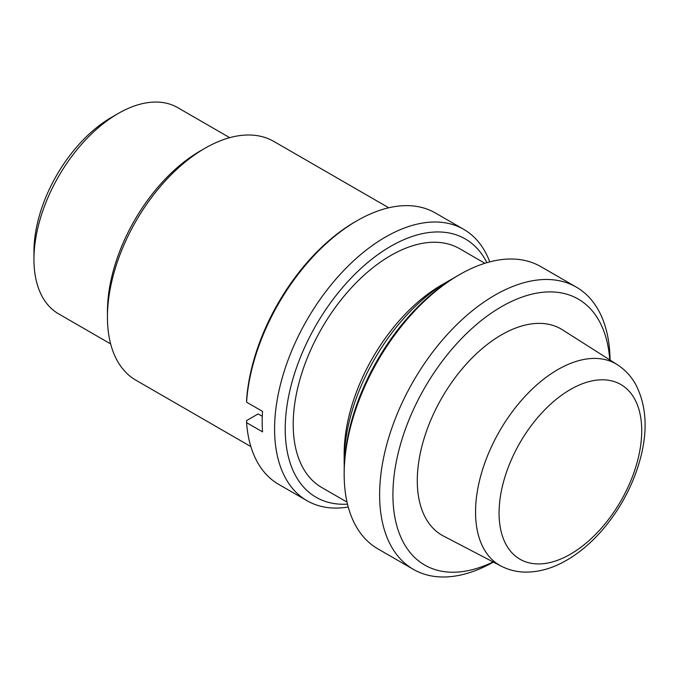 <?xml version="1.0" encoding="UTF-8"?>
<svg xmlns="http://www.w3.org/2000/svg" width="679" height="679" viewBox="0 0 679 679"><rect width="100%" height="100%" fill="white"/><g stroke="black" fill="none" stroke-linecap="round" stroke-linejoin="round"><path stroke-width="1.02" d="M262.281 416.312L258.156 413.927L246.587 420.607L246.579 422.661L262.535 431.869A156.679 90.46 -60 0 1 262.535 411.398L246.579 402.189L246.587 400.135A154.175 89.017 -60 0 1 355.244 221.753L357.018 220.734A156.679 90.46 -60 0 1 435.358 212.968L463.723 229.349A156.679 90.46 -60 0 1 489.763 261.89M348.242 507.009A156.679 90.46 -60 0 1 307.035 500.729L278.679 484.356A156.679 90.46 -60 0 1 246.579 422.661M307.035 500.729A156.679 90.46 -60 0 1 307.035 319.809A156.679 90.46 -60 0 1 463.723 229.349M246.579 402.189A156.679 90.46 -60 0 1 357.018 220.734M347.504 504.158A149.159 86.123 -60 0 1 316.117 325.046A149.159 86.123 -60 0 1 486.919 262.68M347.028 502.104L321.761 487.514A137.879 79.604 -60 0 1 321.761 328.305A137.879 79.604 -60 0 1 459.641 248.701L484.908 263.291M110.643 343.922L58.615 313.876A119.08 68.749 -60 0 1 33.95 259.37L33.95 251.688A109.675 63.325 -60 0 1 111.5 117.365L118.146 113.529A119.08 68.749 -60 0 1 177.694 107.63L229.723 137.667M33.95 259.37A119.08 68.749 -60 0 1 118.146 113.529M250.865 446.587L135.995 380.265A137.879 79.604 -60 0 1 107.443 317.152L107.443 311.61A131.089 75.683 -60 0 1 200.135 151.052L204.939 148.277A137.879 79.604 -60 0 1 273.875 141.453L388.744 207.774M107.443 317.152A137.879 79.604 -60 0 1 204.939 148.277M344.253 466.456A147.284 85.036 -60 0 1 344.168 461.499L344.168 453.818A137.879 79.604 -60 0 1 441.664 284.951L448.31 281.114A147.284 85.036 -60 0 1 452.647 278.713M501.085 566.091L443.438 536.02A119.08 68.749 -60 0 1 441.953 397.699A119.08 68.749 -60 0 1 562.484 329.824L617.347 364.716A116.296 67.145 -60 0 0 499.634 431.004A116.296 67.145 -60 0 0 501.085 566.091C509.292 570.292 518.136 572.304 527.608 572.108C540.773 571.71 553.809 567.737 566.719 560.2C580.282 552.282 592.775 541.503 604.217 527.846C621.531 506.899 633.617 483.669 640.484 458.164C647.936 429.909 646.383 405.414 635.816 384.662C631.249 376.37 625.087 369.716 617.347 364.716M493.09 561.915A153.547 88.652 -60 0 1 392.954 491.503A153.547 88.652 -60 0 1 498.683 308.359A153.547 88.652 -60 0 1 609.742 359.878M493.421 562.093A162.952 94.075 -60 0 1 413.367 569.358A162.952 94.075 -60 0 1 413.367 381.199A162.952 94.075 -60 0 1 576.318 287.115A162.952 94.075 -60 0 1 610.056 360.074M413.367 569.358L377.914 548.887A162.952 94.075 -60 0 1 344.168 474.29A162.952 94.075 -60 0 1 459.386 274.715A162.952 94.075 -60 0 1 540.866 266.643L576.318 287.115M344.168 474.29L344.168 471.735A159.82 92.268 -60 0 1 457.171 275.997L459.386 274.715M344.168 461.499A147.284 85.036 -60 0 1 448.31 281.114M499.073 513.035A100.874 58.241 -60 0 1 570.402 389.5A100.874 58.241 -60 0 1 641.723 430.681A100.874 58.241 -60 0 1 570.402 554.217A100.874 58.241 -60 0 1 499.073 513.035"/></g></svg>
